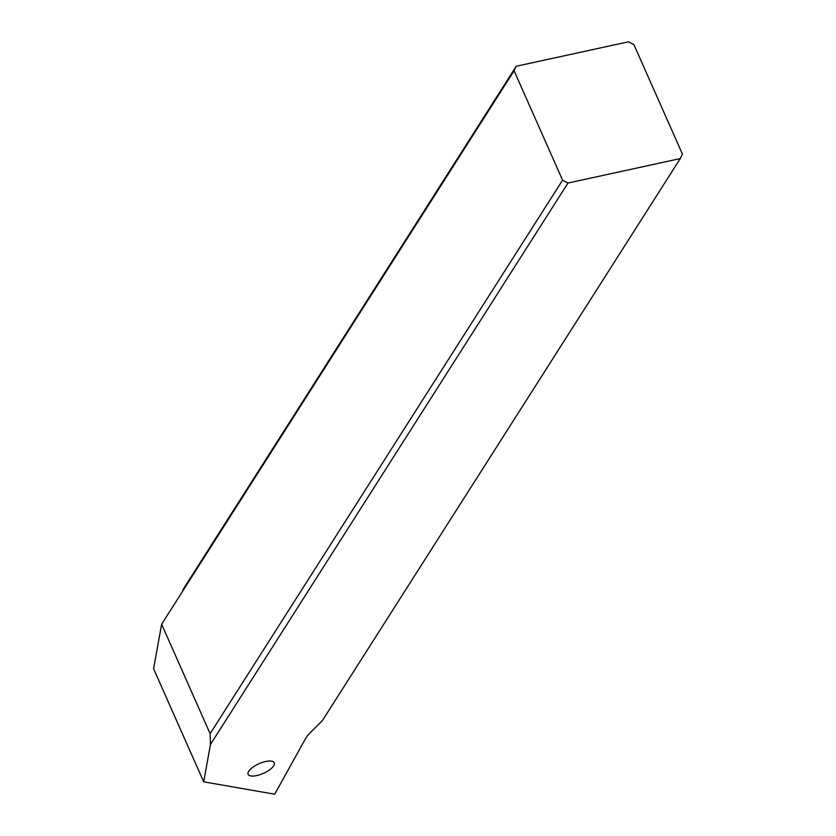 <?xml version="1.0" encoding="UTF-8"?>
<svg xmlns="http://www.w3.org/2000/svg" width="836" height="836" viewBox="0 0 836 836"><rect width="100%" height="100%" fill="white"/><g stroke="black" fill="none" stroke-linecap="round" stroke-linejoin="round"><path stroke-width="1.25" d="M567.978 183.042L210.453 744.479L203.702 781.838L153.584 668.737L161.63 624.241L182.049 592.17L183.345 589.004L516.23 66.253L628.526 41.8L633.928 44.653L682.416 154.085L680.274 158.579L567.978 183.042L562.576 180.179L210.118 733.674L161.63 624.241M680.274 158.579L322.362 720.632L310.793 732.127A43.294 15.999 156.1 0 0 305.328 739.024L274.699 794.2L203.702 781.838M273.654 765.828A14.285 5.277 156.1 0 0 274.26 762.745A14.285 5.277 156.1 0 0 262.41 762.411A14.285 5.277 156.1 0 0 248.741 771.252A14.285 5.277 156.1 0 0 248.135 774.324A14.285 5.277 156.1 0 0 259.996 774.669A14.285 5.277 156.1 0 0 273.654 765.828M516.23 66.253L514.088 70.757L562.576 180.179M514.088 70.757L182.049 592.17M210.118 733.674L210.453 744.479"/></g></svg>
